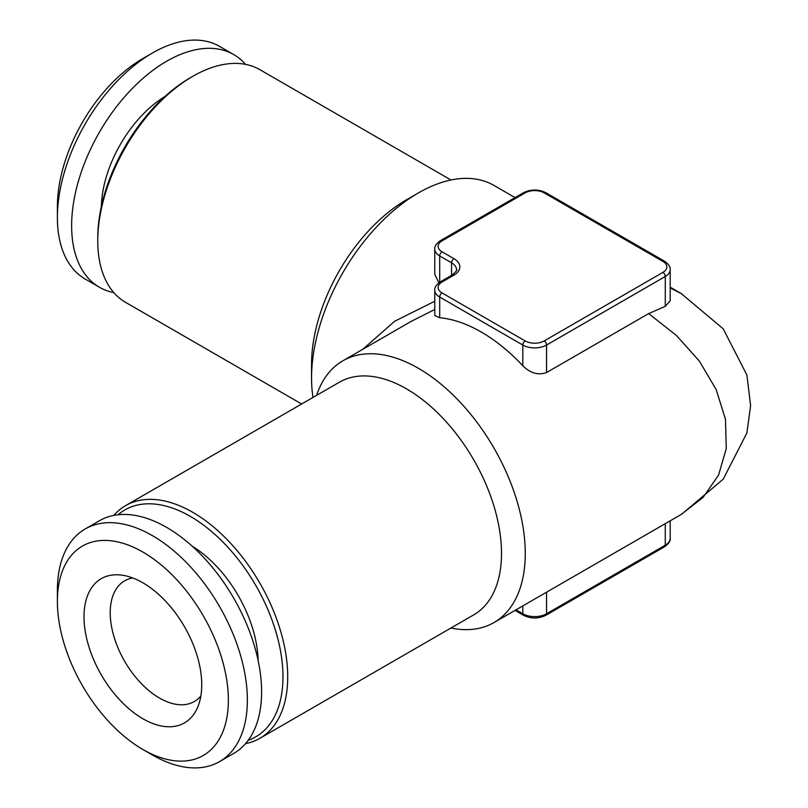 <?xml version="1.0" encoding="UTF-8"?>
<svg xmlns="http://www.w3.org/2000/svg" width="808" height="808" viewBox="0 0 808 808"><rect width="100%" height="100%" fill="white"/><g stroke="black" fill="none" stroke-linecap="round" stroke-linejoin="round"><path stroke-width="1.21" d="M670.196 287.961L681.811 293.89M523.503 192.708A3.353 1.939 60 0 1 525.18 192.87L442.067 240.855A3.353 1.939 60 0 0 440.39 240.693L523.503 192.708C530.947 189.112 538.401 189.112 545.855 192.708L664.58 261.257C668.741 264.226 670.61 267.024 670.196 269.65L670.196 300.808L665.277 306.343L648.652 313.595L546.551 372.549C538.168 375.478 530.26 373.205 522.806 365.731A151.116 87.244 -120 0 0 439.693 317.746L434.775 315.484L434.775 290.213A16.786 9.696 180 0 0 439.693 297.061L439.693 317.746M681.094 514.524L703.081 497.415L718.575 475.084L726.291 448.521L725.473 419.352L716.201 389.597L699.385 361.125L676.357 335.421L648.652 313.595M313.009 397.435A151.116 87.244 -60 0 1 311.555 378.003A151.116 87.244 -60 0 1 418.403 192.92L418.403 192.92A151.116 87.244 -60 0 1 493.961 185.436L515.029 197.596M362.782 349.319L394.647 321.241L434.775 301.233M439.693 282.245L439.693 255.934A3.353 1.939 -60 0 1 442.067 251.823L453.945 258.681A20.149 11.635 180 0 1 453.945 275.134A3.353 1.939 -120 0 0 452.258 274.962C456.237 271.397 457.651 269.63 456.49 269.65A16.786 9.696 0 0 0 451.571 262.792L439.693 255.934A16.786 9.696 180 0 1 434.775 249.086L434.775 274.356L438.845 282.84M316.625 395.344A151.116 87.244 60 0 1 342.855 360.822A151.116 87.244 60 0 1 418.403 368.307A151.116 87.244 60 0 1 517.13 501.475A151.116 87.244 60 0 1 493.961 622.564A151.116 87.244 60 0 1 459.964 629.361A151.116 87.244 60 0 1 450.955 628.008M434.775 309.474L410.787 321.594L342.855 360.822M245.561 64.367A134.33 77.558 120 0 0 233.785 54.611L219.534 46.379A134.33 77.558 120 0 0 152.369 53.035L142.875 58.519A120.897 69.801 120 0 0 57.388 206.585L57.388 217.554A134.33 77.558 120 0 0 85.214 279.043L99.455 287.274A134.33 77.558 120 0 0 113.797 292.587M113.797 515.413A134.33 77.558 60 0 1 125.573 505.646A134.33 77.558 60 0 1 192.738 512.302A134.33 77.558 60 0 1 280.487 630.674A134.33 77.558 60 0 1 259.903 738.31A134.33 77.558 60 0 1 245.561 743.633M118.089 514.757A130.967 75.619 60 0 1 190.365 516.413A130.967 75.619 60 0 1 277.74 638.36A130.967 75.619 60 0 1 248.268 740.239M233.785 54.611A134.33 77.558 120 0 0 99.455 132.159A134.33 77.558 120 0 0 99.455 287.274M258.106 660.378A95.829 55.328 -120 0 0 192.173 546.178M450.955 179.992L259.903 69.69A134.33 77.558 120 0 0 192.738 76.346L192.738 76.346A134.33 77.558 120 0 0 97.758 240.855A134.33 77.558 120 0 0 125.573 302.354L301.647 404M190.365 77.709L192.738 76.346L190.365 77.719A130.967 75.619 120 0 0 190.365 77.719A130.967 75.619 120 0 0 97.758 238.118L97.758 240.855M152.369 754.965L142.875 749.481A120.897 69.801 60 0 1 57.388 601.415A120.897 69.801 60 0 1 142.875 552.056A120.897 69.801 60 0 1 228.361 700.122A120.897 69.801 60 0 1 142.875 749.481L152.369 754.965A134.33 77.558 60 0 0 219.534 761.621A134.33 77.558 60 0 0 219.534 606.505A134.33 77.558 60 0 0 85.214 528.957A134.33 77.558 60 0 0 57.388 590.446L57.388 601.415M142.875 718.746A83.254 48.066 60 0 1 84.981 629.674A83.254 48.066 60 0 1 121.867 575.145A83.254 48.066 60 0 1 184.497 626.735A83.254 48.066 60 0 1 197.869 706.778A83.254 48.066 60 0 1 142.875 718.746M200.859 695.971A69.68 40.228 60 0 1 194.334 701.516A69.68 40.228 60 0 1 159.499 698.072A69.68 40.228 60 0 1 113.968 636.664A69.68 40.228 60 0 1 124.654 580.831A69.68 40.228 60 0 1 132.724 577.952M125.573 505.646L339.37 382.214A134.33 77.558 60 0 1 406.535 388.87A134.33 77.558 60 0 1 494.284 507.242A134.33 77.558 60 0 1 473.7 614.878L259.903 738.31M85.214 528.957L99.455 520.726A134.33 77.558 60 0 1 233.785 598.284A134.33 77.558 60 0 1 233.785 753.389L219.534 761.621M406.545 199.768A134.33 77.558 120 0 0 406.535 199.778L418.403 192.92L406.535 199.778A134.33 77.558 120 0 0 311.555 364.287L311.555 378.003M152.369 53.035A134.33 77.558 120 0 0 57.388 217.554M665.277 523.655L665.277 545.208A16.786 9.696 0 0 0 670.196 538.35L670.196 520.817M670.196 269.65A16.786 9.696 180 0 1 665.277 276.498L546.551 345.046L546.551 372.549M453.945 275.134L442.067 281.982A13.433 7.757 0 0 0 442.067 292.951L525.18 340.936A13.433 7.757 0 0 0 544.178 340.936L662.903 272.387A3.353 1.939 -120 0 1 665.277 276.498L665.277 306.353M516.009 609.838L522.806 613.757A3.353 1.939 120 0 0 523.503 615.292C530.947 618.888 538.401 618.888 545.855 615.292L664.58 546.743C668.741 543.774 670.61 540.976 670.196 538.35M442.067 240.855A13.433 7.757 0 0 0 442.067 251.823M522.806 605.909L522.806 613.757A16.786 9.696 0 0 0 546.551 613.757A3.353 1.939 60 0 1 545.855 615.292M546.551 592.203L546.551 613.757L665.277 545.208A3.353 1.939 60 0 1 664.58 546.743M545.855 192.708A3.353 1.939 120 0 0 544.178 192.87A13.433 7.757 0 0 0 525.18 192.87M664.58 261.257A3.353 1.939 120 0 0 662.903 261.418L544.178 192.87M164.842 96.586A92.344 53.318 120 0 0 101.343 206.575M453.945 258.681A3.353 1.939 120 0 0 451.571 262.792L451.571 275.366M662.903 272.387A13.433 7.757 0 0 0 662.903 261.418M544.178 340.936A3.353 1.939 60 0 1 546.551 345.046A16.786 9.696 180 0 1 522.806 345.046L439.693 297.061A3.353 1.939 120 0 1 442.067 292.951M525.18 340.936A3.353 1.939 120 0 0 522.806 345.046L522.806 365.731M442.067 281.982A3.353 1.939 -120 0 0 440.39 281.82C436.229 284.79 434.361 287.587 434.775 290.213M681.094 293.476L723.18 328.775L746.885 375.013L750.612 405.606L746.895 432.947L723.21 479.184L681.811 514.11M670.196 287.183L681.114 293.486M493.961 622.564L681.114 514.514M515.029 610.404L523.503 615.292M440.39 240.693C436.229 243.662 434.361 246.46 434.775 249.086M440.39 281.82L452.258 274.962"/></g></svg>
